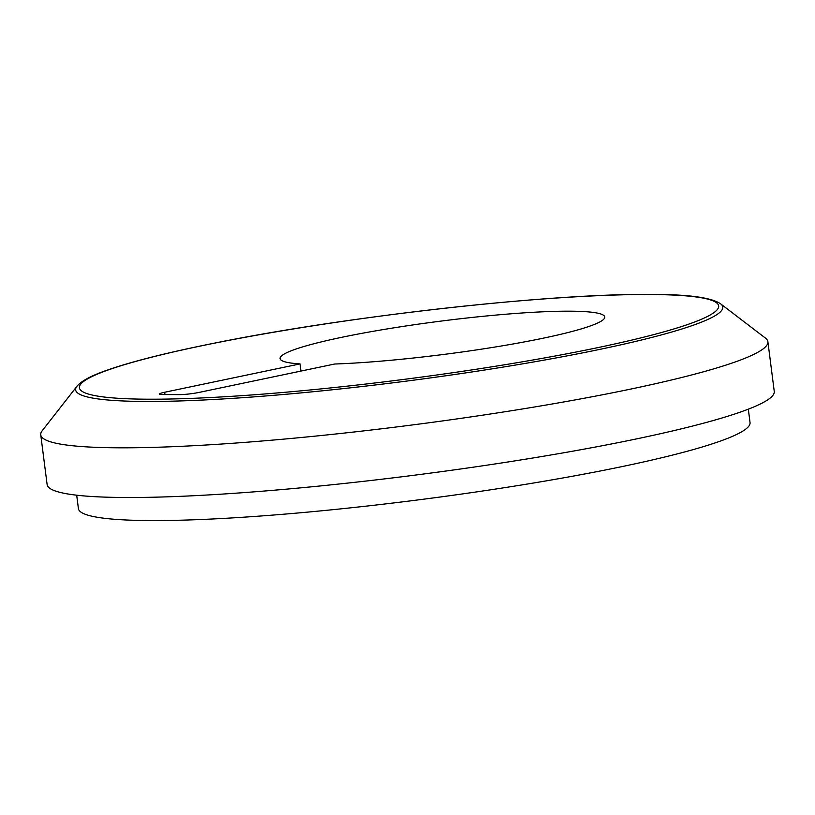 <?xml version="1.0" encoding="UTF-8"?>
<svg xmlns="http://www.w3.org/2000/svg" width="815" height="815" viewBox="0 0 815 815"><rect width="100%" height="100%" fill="white"/><g stroke="black" fill="none" stroke-linecap="round" stroke-linejoin="round"><path stroke-width="1.22" d="M76.692 495.204L78.403 508.591A338.561 34.556 -7.3 0 0 151.621 520.571A338.561 34.556 -7.3 0 0 527.193 484.059A338.561 34.556 -7.3 0 0 750.034 422.547L748.323 409.161M40.75 434.843L47.117 484.538A366.536 37.409 -7.3 0 0 126.386 497.507A366.536 37.409 -7.3 0 0 532.99 457.979A366.536 37.409 -7.3 0 0 774.25 391.383L767.883 341.689A366.536 37.409 -7.3 0 0 765.479 338.133L720.643 303.852A326.204 33.293 172.7 0 1 523.587 363.694A326.204 33.293 172.7 0 1 146.201 401.469A326.204 33.293 172.7 0 1 76.926 386.31L42.176 430.789A366.536 37.409 -7.3 0 0 40.75 434.843A366.536 37.409 -7.3 0 0 120.019 447.812A366.536 37.409 -7.3 0 0 526.633 408.284A366.536 37.409 -7.3 0 0 767.883 341.689M300.022 363.908A163.683 16.707 172.7 0 1 280.065 358.559A163.683 16.707 172.7 0 1 387.797 328.822A163.683 16.707 172.7 0 1 569.369 311.177A163.683 16.707 172.7 0 1 604.771 316.964A163.683 16.707 172.7 0 1 509.956 344.521A163.683 16.707 172.7 0 1 334.629 364.02L199.298 392.372A13.987 1.426 -7.3 0 1 179.789 394.613L162.491 394.552A13.987 1.426 -7.3 0 1 159.465 394.053A13.987 1.426 -7.3 0 1 164.691 392.249L300.022 363.908L300.939 371.08M149.064 399.207A322.251 32.895 -7.3 0 0 598.292 347.526A322.251 32.895 -7.3 0 0 648.954 294.5A322.251 32.895 -7.3 0 0 199.726 346.192A322.251 32.895 -7.3 0 0 149.064 399.207M164.987 394.562L164.691 392.249M720.643 303.852C711.22 297.424 687.565 294.286 649.687 294.429C550.533 293.481 348.963 315.955 216.719 342.677C167.89 352.406 131.001 361.687 106.052 370.55C91.901 375.471 82.437 380.442 77.659 385.444L76.926 386.31"/></g></svg>
